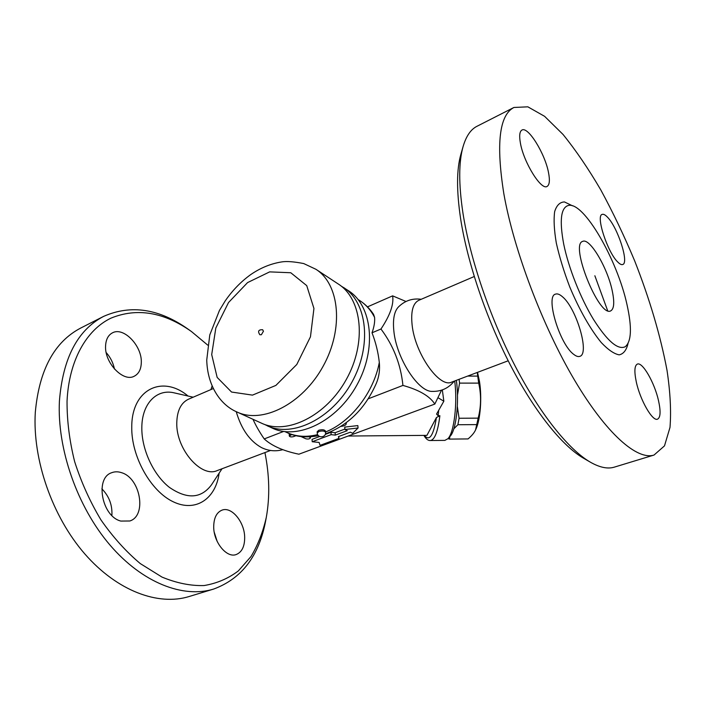 <?xml version="1.0" encoding="UTF-8"?>
<svg xmlns="http://www.w3.org/2000/svg" width="706" height="706" viewBox="0 0 706 706"><rect width="100%" height="100%" fill="white"/><g stroke="black" fill="none" stroke-linecap="round" stroke-linejoin="round"><path stroke-width="1.06" d="M213.6 589.069L189.084 596.535C158.409 606.013 117.328 591.257 84.729 553.831C52.191 516.457 32.432 459.5 35.3 412.383C39.165 369.935 54.344 341.801 80.837 327.99L103.676 316.359C77.581 329.967 62.825 358.224 59.41 401.149C57.027 448.804 77.219 506.74 109.862 544.917C142.577 583.138 183.401 598.414 213.591 589.078C241.69 578.743 259.058 555.949 265.685 520.675L266.312 517.304C263.038 531.847 257.955 544.9 251.062 556.46L238.337 570.925C228.285 578.532 216.866 583.412 204.069 585.556C190.646 585.954 176.632 583.13 162.009 577.093L140.273 563.582C126.047 551.642 112.951 537.098 100.993 519.969C90.033 501.675 81.243 482.224 74.633 461.6C69.479 440.835 66.946 420.67 67.044 401.132C68.959 360.201 86.573 329.826 110.93 318.159C136.938 307.551 163.766 312.008 191.423 331.511L207.714 345.102M114.46 369.035C113.198 362.849 110.445 357.36 106.191 352.568M217.148 541.343L214.245 532.253M111.883 515.504C112.466 505.099 109.13 496.203 101.867 488.834M191.423 331.511L188.634 329.525C159.406 308.707 131.087 304.321 103.676 316.359M264.926 452.572C269.489 475.315 269.948 496.892 266.312 517.304M120.841 521.072C101.796 516.483 94.71 477.962 111.654 472.729C114.796 471.502 118.14 471.502 121.679 472.72C140.441 478.2 147.024 515.751 129.816 520.984L120.841 521.072M244.673 537.178C244.753 546.391 241.929 552.18 236.183 554.545C226.785 558.269 213.671 542.429 213.706 527.003C213.777 518.063 216.539 512.441 221.975 510.156C231.55 506.255 244.479 521.884 244.673 537.178M210.935 389.571L212.118 385.944M105.573 346.028C105.882 339.524 108.168 335.129 112.439 332.853C123.638 326.543 142.082 345.878 141.306 362.522C141.121 369.335 138.738 373.906 134.166 376.254C123.268 382.343 104.497 362.875 105.573 346.028M270.53 450.463L217.236 470.567C201.342 478.103 176.173 449.351 176.774 423.159C177.012 410.813 180.912 402.826 188.476 399.217L213.327 388.547M282.868 449.66C275.499 451.663 268.368 450.966 261.476 447.578C249.721 441.029 241.311 429.054 236.228 411.651M253.004 419.311C255.713 425.4 259.446 431.94 264.22 438.929C271.81 445.874 283.371 450.966 298.885 454.205L434.825 404.07C429.813 396.163 419.188 389.95 402.932 385.423L368.232 398.811M283.583 431.463L264.22 438.929M338.756 436.476L338.915 438.391L338.412 436.608L350.361 432.178L352.656 433.316L358.066 427.986L344.943 429.513L347.273 430.66L335.306 435.117L331.14 434.667L312.211 441.727L312.043 439.353L319.641 436.511M325.245 434.411L330.955 432.275L335.112 432.725L344.907 429.071M344.943 429.513L344.74 427.104L357.845 425.586L358.066 427.986M291.887 434.49L289.31 436.017L289.178 433.51M312.211 441.727L319.121 442.45L320.074 445.354L338.915 438.391M330.955 432.275L331.14 434.667M335.112 432.725L335.306 435.117M289.31 436.017C289.928 436.97 291.357 437.164 293.59 436.608L296.088 435.655M300.88 436.502L305.83 438.779C308.178 439.308 309.731 438.991 310.499 437.817L309.14 436.855M340.91 426.415C344.228 426.036 346.002 425.144 346.24 423.732L345.949 422.947M441.524 390.197L434.825 404.07M442.335 389.924L443.845 401.202L438.17 397.822M443.845 401.202L436.555 414.078L438.135 415.737L438.691 410.31M438.135 415.737L439.882 415.728L436.432 417.528C433.44 435.743 429.416 441.691 424.35 435.39M454.708 380.966C457.656 403.453 454.064 432.778 447.895 438.726L444.859 440.385L430.386 440.518C434.728 439.847 437.888 431.587 439.882 415.728M447.895 438.726L450.101 436.299C456.129 430.519 459.465 401.564 456.332 380.357M459.077 379.316L459.562 383.111L457.488 395.016M449.784 436.643L449.537 439.097L447.983 438.629M457.338 406.471L459.077 418.252L457.894 424.73L453.817 428.842M449.537 439.097L468.06 438.929C471.793 435.761 474.291 432.76 475.562 429.91L478.165 418.137C481.183 406.479 481.351 394.795 478.677 383.111L477.247 372.459M477.538 372.353L479.506 381.558C482.092 397.796 480.38 419.885 475.923 429.124L475.562 429.91M457.894 424.73L476.912 424.606M459.077 418.252L478.165 418.137M459.562 383.111L478.677 383.111M467.646 376.086L477.618 376.095M348.164 436.026L426.927 435.373L436.432 417.528M454.214 381.152C448.61 388.203 441.241 391.618 432.107 391.398C418.173 391.892 396.357 358.021 393.851 330.99C392.712 319.694 394.151 311.778 398.175 307.234C404.609 300.738 412.286 298.091 421.217 299.282M402.932 385.423C400.805 364.499 393.48 345.693 380.966 329.022C390.091 315.308 393.983 304.251 392.624 295.858L405.976 301.48M508.196 360.784L451.699 382.105C439.644 388.476 414.978 353.653 412.119 324.954C410.733 311.452 412.939 303.245 418.746 300.341L474.238 276.523M463.127 146.442L460.903 154.226C456.57 169.29 456.464 190.752 460.594 218.595C467.354 262.482 486.31 318.627 510.509 365.284C534.751 411.925 562.294 445.918 583.403 458.132L590.401 462.201C568.736 449.669 540.222 414.378 515.001 365.77C489.84 317.144 470.028 258.572 462.933 213.009C458.609 184.098 458.671 161.912 463.127 146.442C466.189 136.09 470.805 129.374 476.974 126.286L513.924 107.471L527.841 106.827L544.6 116.322L563.026 134.44C575.769 150.175 588.38 168.69 600.841 189.993C612.985 212.391 624.263 236.007 634.659 260.841C649.661 299.053 660.445 335.535 667.011 370.288C670.294 392.165 671.282 411.201 669.994 427.404L664.496 445.865L654.021 455.052C637.271 460.462 606.516 434.093 574.516 380.093C542.579 326.216 513.809 250.092 503.872 193.921C495.921 143.874 499.266 115.06 513.924 107.471M607.628 310.631L594.858 275.755M654.021 455.052L614.361 467.125C607.769 469.172 599.782 467.531 590.401 462.201M548.509 172.555C550.027 180.357 549.542 184.99 547.053 186.446C541.246 190.558 523.764 162.565 520.437 143.283C519.087 135.834 519.59 131.422 521.955 130.054C528.062 126.118 545.014 153.617 548.509 172.555M617.847 262.12C607.619 252.616 595.546 215.639 602.156 214.412C603.48 213.892 605.263 214.827 607.504 217.201C617.715 227.411 629.258 262.959 622.736 264.503C621.527 264.962 619.894 264.168 617.847 262.12M636.327 382.061C634.129 371.559 634.473 365.567 637.368 364.084C642.478 361.657 654.506 382.617 658.486 400.523C660.869 411.324 660.551 417.537 657.542 419.161C652.573 421.685 640.201 400.24 636.327 382.061M562.285 296.608C576.281 307.719 590.022 353.9 579.811 356.353C578.179 356.927 576.175 356.283 573.784 354.412C559.682 344.484 545.191 296.114 555.49 294.137C557.325 293.458 559.593 294.278 562.285 296.608M563.723 244.205C559.337 220.643 560.846 207.74 568.268 205.49C583.615 201.148 617.256 259.596 626.999 304.63C632.082 327.487 631.491 341.519 625.216 346.743C617.856 350.202 607.257 341.051 593.411 319.297C580.508 298.108 568.551 267.821 563.723 244.205M612.164 290.457C614.652 302.142 614.158 308.946 610.69 310.887C599.182 317.779 569.61 244.408 582.679 241.39C589.669 237.543 607.337 267.389 612.164 290.457M358.057 299.476L359.936 300.712C365.302 304.251 369.838 308.787 373.536 314.311L374.577 317.347C374.992 321.707 374.136 326.86 372.018 332.8L380.966 329.022M372.018 332.8C375.76 342.463 378.195 352.347 379.307 362.434C380.04 369.723 379.078 376.616 376.422 383.12C365.329 408.377 348.34 425.277 325.457 433.819M340.954 285.921L348.499 290.74C372.177 305.707 377.039 348.932 356.857 385.105C336.947 421.429 297.755 440.288 272.49 428.198L264.397 424.368M343.645 287.545C367.332 302.512 372.133 345.931 351.826 382.317C331.794 418.87 292.478 437.888 267.195 425.78M315.917 269.286L338.403 284.094C362.107 299.07 366.829 342.692 346.39 379.316C326.234 416.099 286.777 435.293 261.494 423.176L236.995 412.004C220.184 404.856 207.379 385.511 206.743 360.051L209.779 334.926L219.46 310.402L225.232 300.871C232.45 290.422 240.914 281.685 250.639 274.652C260.479 267.874 270.848 263.629 281.765 261.908C286.662 261.105 293.978 261.661 303.721 263.559L315.917 269.286C339.674 284.271 344.034 328.758 323.039 366.405C302.318 404.203 262.314 424.165 236.995 412.004M261.37 334.732L259.861 334.75C257.54 331.282 258.467 329.605 262.641 329.728L263.444 331.246L261.37 334.732M392.624 295.858L367.482 306.872M325.59 432.39L325.492 431.119C324.531 429.645 322.298 429.345 318.785 430.236L317.153 431.754L317.241 433.025C317.435 438.417 326.207 437.746 325.59 432.39C324.628 430.916 322.395 430.616 318.883 431.507L317.241 433.025M188.043 396.031C162.901 374.754 131.678 388.706 131.757 426.83C131.139 456.358 150.705 491.279 173.305 501.816C195.889 512.671 215.824 498.604 219.134 473.161M211.5 484.828C201.095 498.665 187.046 499.495 169.352 487.334C153.379 474.829 141.571 449.36 141.827 427.801C141.782 403.338 156.97 388.441 174.461 392.924L193.162 397.204M290.228 433.916L290.298 435.099M346.108 422.832L346.161 423.432M572.513 205.825L564.465 201.942C559.893 202.084 556.628 205.314 554.651 211.624C553.575 219.672 554.131 230.156 556.319 243.076C559.452 257.019 563.935 271.66 569.777 286.989C579.255 309.696 590.631 329.676 601.335 342.631C608.201 349.858 614.158 353.935 619.188 354.853C623.504 353.935 626.451 350.167 628.031 343.557M317.682 434.605C306.395 437.411 296.167 436.732 287.015 432.584L284.968 431.648M379.307 362.434C373.721 392.562 350.661 422.135 325.563 431.975M359.936 300.712C366.008 304.701 370.888 310.252 374.577 317.347M211.703 354.58L215.815 328.025L228.523 302.53L247.568 282.594L269.657 271.881L290.775 272.745L306.731 285.621L313.941 308.469L310.464 336.797L296.785 364.49L275.887 385.405L252.483 395.122L231.55 392.042L217.157 377.41L211.703 354.58M222.011 468.766L211.5 484.819M310.428 436.793L310.499 437.817M346.161 422.797L346.24 423.732M423.909 435.399C425.93 438.982 428.092 440.685 430.386 440.518M318.485 435.708C306.245 437.932 295.752 436.89 287.015 432.584"/></g></svg>
